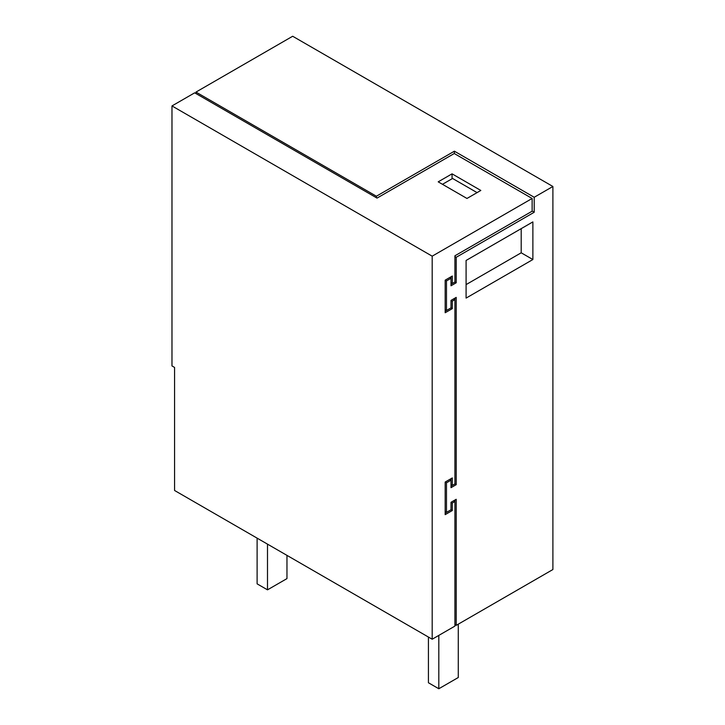 <?xml version="1.0" encoding="UTF-8"?>
<svg xmlns="http://www.w3.org/2000/svg" width="725" height="725" viewBox="0 0 725 725"><rect width="100%" height="100%" fill="white"/><g stroke="black" fill="none" stroke-linecap="round" stroke-linejoin="round"><path stroke-width="1.09" d="M477.086 192.623L452.572 178.468L442.468 184.304M532.132 211.066L534.207 212.262L456.206 257.293L454.91 256.541M454.385 151.19L534.207 197.273L552.894 186.488L292.673 36.25L195.986 92.075L376.384 196.23L454.385 151.19L454.385 153.591M376.384 196.23L376.384 197.726M534.207 197.273L534.207 212.262M456.206 257.293L456.206 282.777L454.91 282.025L451.013 284.272M445.177 311.252L451.013 307.88L446.473 310.499L446.473 280.901L451.013 278.282L451.013 285.777L456.206 282.777M451.013 276.787L451.013 278.282L449.718 277.53L445.177 280.158L445.177 312.747L452.309 308.632L451.013 307.88L451.013 300.386L456.206 297.386L456.206 484.672L454.91 483.928L451.013 486.176M445.177 513.146L451.013 509.775L446.473 512.403L446.473 482.805L451.013 480.177L451.013 487.671L456.206 484.672M451.013 478.681L451.013 480.177L449.718 479.424L445.177 482.052L445.177 514.65L452.309 510.527L451.013 509.775L451.013 502.28L456.206 499.289L456.206 625.358L552.894 569.533L552.894 186.488M532.875 259.541L532.875 221.904L466.093 260.456L466.093 298.093L532.875 259.541L521.202 252.798L466.093 284.608M452.309 308.632L452.309 301.138L451.013 300.386L453.605 298.89L454.91 299.633L454.91 483.928L452.309 485.424L451.013 484.672M452.309 510.527L452.309 503.032L451.013 502.28L453.605 500.785L454.91 501.537L454.91 626.11L432.191 639.223L174.571 490.481L174.571 367.439L171.979 365.935L171.979 105.932L194.69 92.818L377.036 198.097L454.258 153.519L532.132 198.478L532.132 211.211L454.91 255.798L454.91 282.025L452.309 283.529L451.013 282.777M454.91 500.032L454.91 501.537L452.309 503.032M454.91 298.138L454.91 299.633L452.309 301.138M521.202 228.647L521.202 252.798M454.91 624.606L456.206 625.358M195.986 93.57L195.986 92.075M446.473 512.403L445.177 511.651M446.473 482.805L445.177 482.052L452.309 477.929L452.309 485.424M446.473 310.499L445.177 309.756M446.473 280.901L445.177 280.158L452.309 276.035L452.309 283.529M432.191 639.223L432.191 256.17L171.979 105.932M452.056 173.837L438.199 181.839L466.972 198.46L480.829 190.458L452.056 173.837L452.056 178.767M532.132 198.478L432.191 256.17M458.282 624.162L458.282 677.513L438.815 688.75L438.815 635.399M428.43 637.048L428.43 682.76L438.815 688.75M257.112 538.14L257.112 583.852L267.498 589.842L286.964 578.604L286.964 555.377M267.498 589.842L267.498 544.131"/></g></svg>
